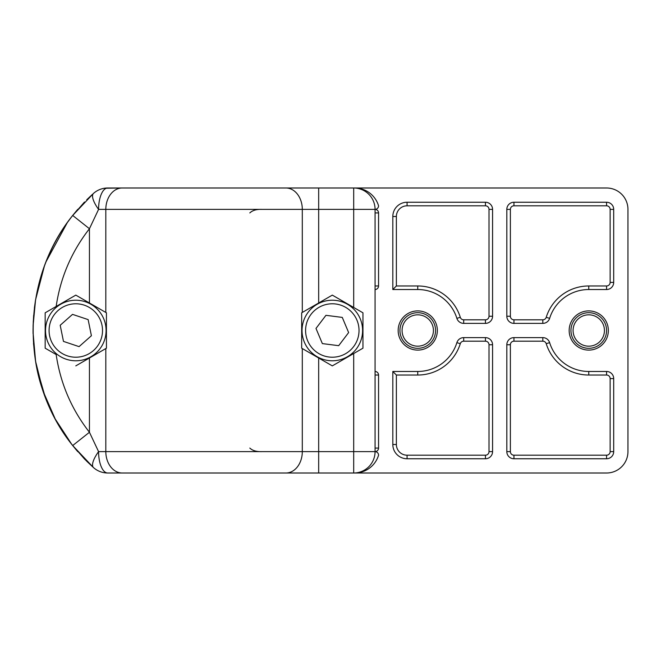 <?xml version="1.0" encoding="UTF-8"?>
<svg xmlns="http://www.w3.org/2000/svg" width="661" height="661" viewBox="0 0 661 661"><rect width="100%" height="100%" fill="white"/><g stroke="black" fill="none" stroke-linecap="round" stroke-linejoin="round"><path stroke-width="0.99" d="M318.676 187.997L353.693 187.997A21.375 21.375 0 0 1 375.068 209.372L375.068 451.628A21.375 21.375 0 0 1 353.693 473.003L107.718 473.003A21.375 21.375 112.7 0 1 93.498 467.591A21.375 21.375 0 0 0 104.364 472.739L107.718 473.003A21.375 9.138 90 0 1 99.481 460.882A21.375 9.138 90 0 1 98.58 451.628A21.375 7.122 131.7 0 0 93.498 467.591L72.693 445.547L89.442 432.269L98.58 451.628L105.818 451.628L105.818 348.554L89.442 358.006L106.438 348.19L106.438 312.81L89.442 302.994L105.818 312.446L105.818 209.372L302.3 209.372A21.375 16.376 -90 0 0 285.924 187.997L318.676 187.997L318.676 209.372L302.3 209.372L302.3 312.446L318.676 302.994L301.672 312.81L301.672 348.19L332.309 365.88L362.955 348.19L362.955 312.81L353.693 307.464L362.955 312.81M318.676 473.003L318.676 358.006L302.3 348.554L302.3 451.628L353.693 451.628L353.693 353.536L362.955 348.19M76.767 450.496L72.693 445.547C20.004 380.356 19.995 280.636 72.693 215.453L76.767 210.504M75.8 365.88L89.442 358.006L89.442 432.269C71.504 409.283 60.407 383.372 56.16 354.536L53.367 352.924M53.244 308.15L75.8 295.12L45.163 312.81L45.163 348.19L56.16 354.536M56.16 306.464C60.399 277.645 71.495 251.734 89.442 228.731L72.693 215.453L93.498 193.409A21.375 7.122 48.3 0 0 98.58 209.372L89.442 228.731L89.442 302.994L75.8 295.12M107.718 187.997A21.375 9.138 90 0 0 99.481 200.118A21.375 9.138 90 0 0 98.58 209.372L105.818 209.372A21.375 16.376 -90 0 1 122.186 187.997L104.364 188.261A21.375 21.375 0 0 0 93.498 193.409A21.375 21.375 67.3 0 1 107.718 187.997L303.746 187.997M285.924 187.997L122.186 187.997M92.565 194.243L86.74 199.762M77.833 209.264L71.727 216.684L84.492 202.035M33.116 325.559L33.058 332.293M71.694 444.283L77.816 451.719M84.492 458.965L92.573 466.757L84.484 458.965L71.71 444.291L55.243 419.033L43.147 391.337M353.693 307.464L332.309 295.12L318.676 302.994L318.676 209.372L353.693 209.372L353.693 187.997L354.668 187.997A24.936 24.936 0 0 1 378.563 205.811A3.561 3.561 0 0 1 375.068 209.372L353.693 209.372L353.693 307.464M45.163 337.945L45.163 323.022M354.668 187.997L606.575 187.997A21.375 21.375 0 0 1 627.95 209.372L627.95 451.628A21.375 21.375 0 0 1 606.575 473.003L353.693 473.003L353.693 451.628L375.068 451.628A3.561 3.561 0 0 0 378.563 448.067L378.563 375.035A3.561 3.561 0 0 0 375.068 371.474M375.068 289.526A3.561 3.561 0 0 0 378.563 285.965L378.563 212.933A3.561 3.561 0 0 0 375.068 209.372M417.752 310.901A19.599 19.599 0 0 0 398.162 330.5A19.599 19.599 0 0 0 417.752 350.099A19.599 19.599 0 0 0 437.351 330.5A19.599 19.599 0 0 0 417.752 310.901M588.761 310.901A19.599 19.599 0 0 0 569.162 330.5A19.599 19.599 0 0 0 588.761 350.099A19.599 19.599 0 0 0 608.351 330.5A19.599 19.599 0 0 0 588.761 310.901M549.63 318.362A40.974 40.974 0 0 1 588.761 289.526L588.761 285.965A44.535 44.535 0 0 0 546.226 317.305L549.63 318.362A7.122 7.122 0 0 1 542.821 323.378L513.944 323.378A7.122 7.122 0 0 1 506.822 316.247L506.822 209.372A7.122 7.122 0 0 1 513.944 202.241L513.944 205.811A3.561 3.561 129.8 0 0 510.383 209.372L506.822 209.372M588.761 289.526L606.575 289.526A7.122 7.122 0 0 0 613.697 282.404L613.697 209.372A7.122 7.122 0 0 0 606.575 202.241L513.944 202.241M456.883 342.638A40.974 40.974 0 0 1 417.752 371.474L392.816 371.474L392.816 444.506A14.253 14.253 0 0 0 407.069 458.759L485.447 458.759A7.122 7.122 0 0 0 492.569 451.628L492.569 344.753A7.122 7.122 0 0 0 485.447 337.622L463.692 337.622A7.122 7.122 0 0 0 456.883 342.638L460.287 343.695A3.561 3.561 0 0 1 463.692 341.192L463.692 337.622M513.944 458.759L606.575 458.759A7.122 7.122 0 0 0 613.697 451.628L613.697 378.596A7.122 7.122 0 0 0 606.575 371.474L588.761 371.474A40.974 40.974 0 0 1 549.63 342.638A7.122 7.122 0 0 0 542.821 337.622L513.944 337.622A7.122 7.122 0 0 0 506.822 344.753L506.822 451.628A7.122 7.122 0 0 0 513.944 458.759L513.944 455.189A3.561 3.561 50.2 0 1 510.383 451.628L506.822 451.628M485.447 202.241L407.069 202.241A14.253 14.253 0 0 0 392.816 216.494L392.816 289.526L417.752 289.526A40.974 40.974 0 0 1 456.883 318.362A7.122 7.122 0 0 0 463.692 323.378L485.447 323.378A7.122 7.122 0 0 0 492.569 316.247L492.569 209.372A7.122 7.122 0 0 0 485.447 202.241L485.447 205.811A3.561 3.561 -136.5 0 1 489.008 209.372L492.569 209.372M86.74 461.238L93.498 467.591A21.375 21.375 112.7 0 0 107.718 473.003L303.746 473.003M71.909 216.453L67.29 222.625M52.087 248.098L48.757 255.27M44.353 266.251L37.024 291.964M35.438 300.581L34.389 308.051M33.29 320.99L33.05 330.483M33.05 331.186L33.075 333.673M33.496 343.472L35.578 361.278M36.917 368.491L45.279 397.236M48.575 405.309L51.335 411.357M67.389 438.516L71.9 444.547M375.068 451.628A3.561 3.561 0 0 1 378.563 455.189A24.936 24.936 0 0 1 354.668 473.003M262.053 451.628C256.584 451.835 252.502 450.645 249.817 448.067M249.817 212.933C252.519 210.347 256.592 209.157 262.053 209.372M33.058 332.326L33.058 328.666M392.816 371.474L396.377 375.035L396.377 444.506L392.816 444.506M392.816 216.494L396.377 216.494L396.377 285.965L392.816 289.526M328.492 360.542A30.282 30.282 0 0 1 302.275 326.674A30.282 30.282 0 0 1 336.135 300.458A30.282 30.282 0 0 1 362.352 334.326A30.282 30.282 0 0 1 328.492 360.542A30.282 30.282 0 0 1 302.275 326.674A30.282 30.282 0 0 1 336.135 300.458A30.282 30.282 0 0 1 362.352 334.326A30.282 30.282 0 0 1 328.492 360.542M315.991 328.426L322.353 343.596L338.68 345.678L348.636 332.574L342.274 317.404L325.947 315.322L315.991 328.426M66.174 359.212A30.282 30.282 0 0 1 47.088 320.874A30.282 30.282 0 0 1 85.426 301.788A30.282 30.282 0 0 1 104.512 340.126A30.282 30.282 0 0 1 66.174 359.212A30.282 30.282 0 0 1 47.088 320.874A30.282 30.282 0 0 1 85.426 301.788A30.282 30.282 0 0 1 104.512 340.126A30.282 30.282 0 0 1 66.174 359.212M60.201 325.27L63.473 341.398L79.072 346.628L91.4 335.73L88.136 319.602L72.528 314.372L60.201 325.27M587.836 314.851A15.674 15.674 0 0 1 604.41 329.575A15.674 15.674 0 0 1 589.686 346.149A15.674 15.674 0 0 1 573.112 331.425A15.674 15.674 0 0 1 587.836 314.851M587.703 312.719A17.814 17.814 0 0 1 606.542 329.442A17.814 17.814 0 0 1 589.819 348.281A17.814 17.814 0 0 1 570.98 331.558A17.814 17.814 0 0 1 587.703 312.719M435.467 332.343A17.814 17.814 0 0 1 415.909 348.215A17.814 17.814 0 0 1 400.037 328.657A17.814 17.814 0 0 1 419.595 312.785A17.814 17.814 0 0 1 435.467 332.343M402.161 328.881A15.674 15.674 0 0 1 419.371 314.909A15.674 15.674 0 0 1 433.343 332.119A15.674 15.674 0 0 1 416.133 346.091A15.674 15.674 0 0 1 402.161 328.881M122.186 473.003A21.375 16.376 -90 0 1 105.818 451.628L302.3 451.628A21.375 16.376 -90 0 1 285.924 473.003M378.563 375.035L375.068 375.035M375.068 448.067L378.563 448.067M375.068 285.965L378.563 285.965M378.563 212.933L375.068 212.933M506.822 316.247L510.383 316.247A3.561 3.561 -144.4 0 0 513.944 319.808L513.944 323.378M510.383 209.372L510.383 316.247M513.944 205.811L606.575 205.811L606.575 202.241M613.697 209.372L610.136 209.372A3.561 3.561 0 0 0 606.575 205.811M610.136 209.372L610.136 282.404L613.697 282.404M606.575 289.526L606.575 285.965A3.561 3.561 -46.5 0 0 610.136 282.404M588.761 285.965L606.575 285.965M542.821 323.378L542.821 319.808A3.561 3.561 0 0 0 546.226 317.305M513.944 319.808L542.821 319.808M460.287 343.695A44.535 44.535 0 0 1 417.752 375.035L417.752 371.474M417.752 375.035L396.377 375.035M396.377 444.506A10.692 10.692 0 0 0 407.069 455.189L485.447 455.189A3.561 3.561 -43.5 0 0 489.008 451.628L489.008 344.753A3.561 3.561 45 0 0 485.447 341.192L463.692 341.192M489.008 451.628L492.569 451.628M492.569 344.753L489.008 344.753M485.447 458.759L485.447 455.189M407.069 455.189L407.069 458.759M485.447 341.192L485.447 337.622M510.383 451.628L510.383 344.753L506.822 344.753M513.944 337.622L513.944 341.192A3.561 3.561 -34.8 0 0 510.383 344.753M513.944 341.192L542.821 341.192L542.821 337.622M549.63 342.638L546.226 343.695A44.535 44.535 0 0 0 588.761 375.035L588.761 371.474M542.821 341.192A3.561 3.561 0 0 1 546.226 343.695M588.761 375.035L606.575 375.035L606.575 371.474M613.697 378.596L610.136 378.596A3.561 3.561 -133.5 0 0 606.575 375.035M610.136 378.596L610.136 451.628L613.697 451.628M606.575 458.759L606.575 455.189A3.561 3.561 -45 0 0 610.136 451.628M513.944 455.189L606.575 455.189M407.069 202.241L407.069 205.811L485.447 205.811M396.377 216.494A10.692 10.692 0 0 1 407.069 205.811M456.883 318.362L460.287 317.305A3.561 3.561 0 0 0 463.692 319.808L485.447 319.808A3.561 3.561 135 0 0 489.008 316.247L489.008 209.372M460.287 317.305A44.535 44.535 0 0 0 417.752 285.965L396.377 285.965M463.692 319.808L463.692 323.378M485.447 323.378L485.447 319.808M417.752 289.526L417.752 285.965M489.008 316.247L492.569 316.247M328.938 357.006A26.721 26.721 0 0 1 305.803 327.129A26.721 26.721 0 0 1 335.689 303.994A26.721 26.721 0 0 1 358.816 333.871A26.721 26.721 0 0 1 328.938 357.006M67.306 355.833A26.721 26.721 0 0 1 50.467 322.006A26.721 26.721 0 0 1 84.294 305.167A26.721 26.721 0 0 1 101.133 338.994A26.721 26.721 0 0 1 67.306 355.833M72.693 445.547C59.746 429.138 49.889 411.043 43.122 391.262C36.281 372.482 32.943 350.57 33.116 325.518L35.578 299.714L44.361 266.226C51.087 247.784 60.531 230.854 72.693 215.453M43.122 391.262L35.603 361.427L33.058 332.367M33.116 325.518L33.661 315.314M34.43 307.695L35.554 299.863L44.304 266.383M46.121 261.599L67.339 222.559L71.719 216.692"/></g></svg>
